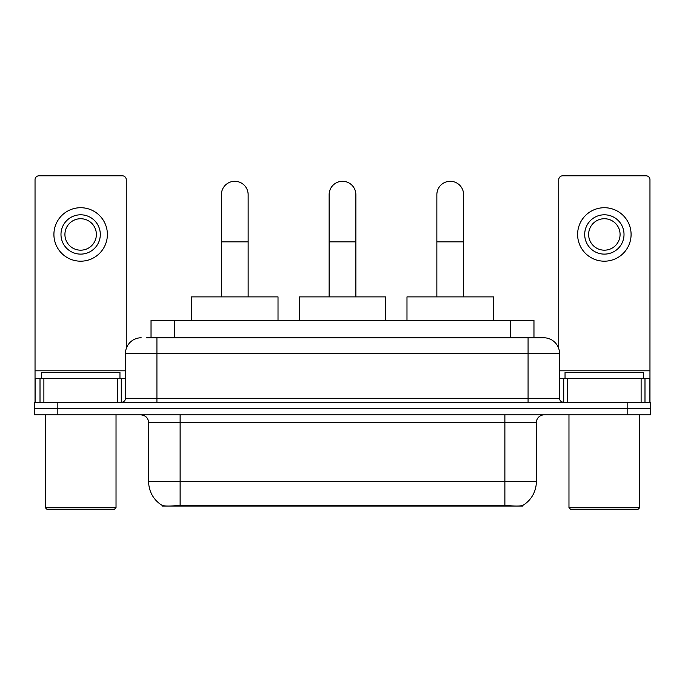 <?xml version="1.0" encoding="UTF-8"?>
<svg xmlns="http://www.w3.org/2000/svg" width="685" height="685" viewBox="0 0 685 685"><rect width="100%" height="100%" fill="white"/><g stroke="black" fill="none" stroke-linecap="round" stroke-linejoin="round"><path stroke-width="1.03" d="M151.034 337.782L151.034 320.486L533.966 320.486L533.966 337.782M522.578 505.504L522.578 506.061L162.422 506.061L162.422 505.504M148.662 481.683L180.121 481.683L180.121 422.705L148.662 422.705L148.662 481.683A27.52 27.52 0 0 0 162.268 505.427C164.306 506.215 170.257 506.215 180.121 505.427L504.879 505.427C514.735 506.215 520.686 506.215 522.732 505.427A27.52 27.52 0 0 0 536.338 481.683L536.338 422.705A7.86 7.86 0 0 1 544.198 414.845M57.84 402.266L650.75 402.266L650.75 408.551L34.25 408.551L34.25 414.845L57.84 414.845L57.84 408.551L34.25 408.551L34.25 402.266L57.84 402.266L57.84 408.551L650.75 408.551L650.75 414.845L57.84 414.845M147.061 337.782L538.299 337.782M146.701 337.782L156.925 337.782L156.925 353.511L125.466 353.511L125.466 398.327A3.93 3.93 0 0 1 121.536 402.266M141.196 337.782A15.729 15.729 0 0 0 125.466 353.511M543.804 337.782A15.729 15.729 0 0 1 559.534 353.511L528.075 353.511L528.075 337.782L543.565 337.782M559.534 353.511L559.534 398.327C559.765 400.716 561.075 402.026 563.464 402.266M650.75 402.266L650.75 408.551M117.409 402.266L117.409 378.668L43.883 378.668L43.883 402.266M126.254 348.596L126.254 179.727A3.93 3.93 0 0 0 122.324 175.797L38.968 175.797A3.93 3.93 0 0 0 35.038 179.727L35.038 378.668L43.883 378.668M117.409 378.668L125.466 378.668M35.038 402.266L35.038 378.668M80.642 214.799A19.66 19.66 0 0 0 60.982 234.458A19.66 19.66 0 0 0 80.642 254.118A19.66 19.66 0 0 0 100.301 234.458A19.66 19.66 0 0 0 80.642 214.799M80.642 218.729A15.729 15.729 0 0 0 64.921 234.458A15.729 15.729 0 0 0 80.642 250.179A15.729 15.729 0 0 0 96.371 234.458A15.729 15.729 0 0 0 80.642 218.729M80.642 261.19A26.732 26.732 0 0 0 107.382 234.458A26.732 26.732 0 0 0 80.642 207.718A26.732 26.732 0 0 0 53.91 234.458A26.732 26.732 0 0 0 80.642 261.19M114.455 509.203L46.828 509.203L45.261 507.636L116.03 507.636L114.455 509.203M45.261 414.845L45.261 507.636M116.03 414.845L116.03 507.636M119.961 378.668L119.961 372.383L41.331 372.383L41.331 378.668M221.401 296.888L221.401 194.668A13.366 13.366 0 0 1 234.767 181.294A13.366 13.366 0 0 1 248.141 194.668A13.366 13.366 0 0 0 234.767 181.294M248.141 296.888L248.141 194.668M278.016 320.486L278.016 296.888L191.517 296.888L191.517 320.486M329.134 296.888L329.134 194.668A13.366 13.366 0 0 1 342.5 181.294A13.366 13.366 0 0 1 355.866 194.668A13.366 13.366 0 0 0 342.5 181.294M355.866 296.888L355.866 194.668M385.749 320.486L385.749 296.888L299.251 296.888L299.251 320.486M436.859 296.888L436.859 194.668A13.366 13.366 0 0 1 450.233 181.294A13.366 13.366 0 0 1 463.599 194.668A13.366 13.366 0 0 0 450.233 181.294M463.599 296.888L463.599 194.668M493.483 320.486L493.483 296.888L406.984 296.888L406.984 320.486M641.117 402.266L641.117 378.668L567.591 378.668L567.591 402.266M649.962 402.266L649.962 378.668L649.962 402.266M641.117 378.668L649.962 378.668L649.962 179.727A3.93 3.93 0 0 0 646.032 175.797L562.676 175.797A3.93 3.93 0 0 0 558.746 179.727L558.746 348.596M559.534 378.668L567.591 378.668M604.358 214.799A19.66 19.66 0 0 0 584.699 234.458A19.66 19.66 0 0 0 604.358 254.118A19.66 19.66 0 0 0 624.018 234.458A19.66 19.66 0 0 0 604.358 214.799M604.358 218.729A15.729 15.729 0 0 0 588.629 234.458A15.729 15.729 0 0 0 604.358 250.179A15.729 15.729 0 0 0 620.079 234.458A15.729 15.729 0 0 0 604.358 218.729M604.358 261.19A26.732 26.732 0 0 0 631.09 234.458A26.732 26.732 0 0 0 604.358 207.718A26.732 26.732 0 0 0 577.618 234.458A26.732 26.732 0 0 0 604.358 261.19M638.172 509.203L570.545 509.203L568.97 507.636L639.739 507.636L638.172 509.203M568.97 414.845L568.97 507.636M639.739 414.845L639.739 507.636M643.669 378.668L643.669 372.383L565.039 372.383L565.039 378.668M501.343 506.061L501.343 505.29M183.657 506.061L183.657 505.29M174.624 337.782L174.624 320.486M510.376 337.782L510.376 320.486M504.879 414.845L504.879 422.705L180.121 422.705L180.121 414.845M536.338 422.705L504.879 422.705L504.879 481.683L536.338 481.683M504.879 505.427L504.879 481.683L180.121 481.683L180.121 505.427M627.16 414.845L627.16 402.266M156.925 402.266L156.925 398.327L559.534 398.327M125.466 398.327L156.925 398.327L156.925 353.511L528.075 353.511L528.075 402.266M125.466 370.808L35.038 370.808M121.279 378.668L121.279 402.266M35.098 378.668L35.098 402.266M40.013 402.266L40.013 378.668M221.401 241.848L248.141 241.848M329.134 241.848L355.866 241.848M436.859 241.848L463.599 241.848M649.962 370.808L559.534 370.808M649.902 402.266L649.902 378.668M644.987 378.668L644.987 402.266M563.721 402.266L563.721 378.668M148.662 422.705C148.2 417.936 145.58 415.307 140.802 414.845"/></g></svg>

